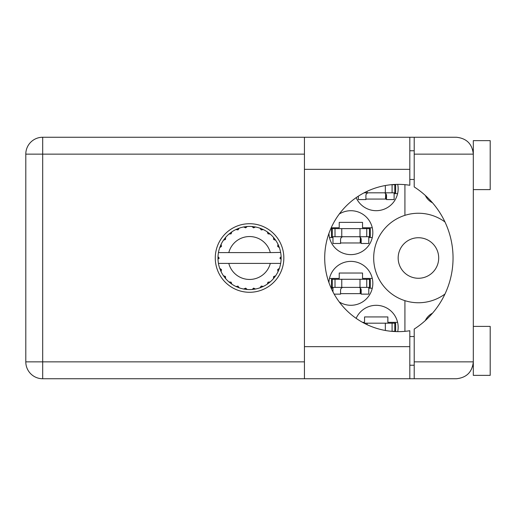 <?xml version="1.0" encoding="UTF-8"?>
<svg xmlns="http://www.w3.org/2000/svg" width="516" height="516" viewBox="0 0 516 516"><rect width="100%" height="100%" fill="white"/><g stroke="black" fill="none" stroke-linecap="round" stroke-linejoin="round"><path stroke-width="0.77" d="M398.165 258A20.266 20.266 0 0 0 418.431 278.266A20.266 20.266 0 0 0 438.697 258A20.266 20.266 0 0 0 418.431 237.734A20.266 20.266 0 0 0 398.165 258M432.511 202.807A15.706 15.706 0 0 1 425.326 195.448M328.937 233.393A21.956 21.956 0 0 0 351.241 254.62A21.956 21.956 0 0 0 361.535 213.476A21.956 21.956 0 0 0 339.27 214.037M397.72 331.627A21.956 21.956 0 0 0 356.143 318.34M339.27 301.963A21.956 21.956 0 0 0 372.836 283.329A21.956 21.956 0 0 0 351.241 261.38A21.956 21.956 0 0 0 328.937 282.607M356.143 197.66A21.956 21.956 0 0 0 397.72 184.373M331.195 227.769L339.225 227.769L339.225 222.37L362.535 222.37L362.535 227.769L372.281 227.769M372.281 237.566L368.779 237.566M332.981 237.566L329.479 237.566M362.535 322.339L364.56 322.339L364.56 316.934L387.864 316.934L387.864 322.339L397.61 322.339M329.479 278.434L339.225 278.434L339.225 273.029L362.535 273.029L362.535 278.434L372.281 278.434M372.281 288.231L368.779 288.231M332.981 288.231L331.195 288.231M397.61 193.661L394.114 193.661M404.918 184.663L404.918 215.34A44.75 44.75 0 0 0 404.918 300.66L404.918 331.337M444.979 221.97A44.75 44.75 0 0 0 404.918 215.34M425.326 320.552A15.706 15.706 0 0 1 432.511 313.193M404.918 300.66A44.75 44.75 0 0 0 444.979 294.03M386.51 199.066L365.909 199.066M361.181 293.63L340.579 293.63M361.181 242.971L340.579 242.971M364.096 192.816L395.63 192.816L395.63 184.709L391.289 184.709M394.785 192.816L394.785 184.709M394.114 192.816L394.114 199.569L386.51 199.569L386.51 195.519A2.703 2.703 0 0 0 383.807 192.816M358.31 196.196L358.31 199.569L365.909 199.569L365.909 195.519A2.703 2.703 0 0 1 368.611 192.816M385.671 193.558L385.51 199.066M386.142 194.151L385.852 199.066M473.314 189.604L490.2 189.604L490.2 140.636L473.314 140.636L473.314 154.142L414.206 154.142L414.206 137.256L409.814 137.256L409.814 185.27A73.627 73.627 0 0 0 324.706 258A73.627 73.627 0 0 0 409.814 330.73L409.814 346.655L304.44 346.655L304.44 378.744L409.814 378.744L409.814 346.655M473.314 326.396L490.2 326.396L490.2 375.364L473.314 375.364L473.314 154.142C472.237 143.958 466.612 138.333 456.428 137.256L414.206 137.256M472.669 149.524L473.095 151.452M472.662 366.489L473.314 365.231M249.557 223.718A34.282 34.282 0 0 0 215.275 258A34.282 34.282 0 0 0 249.557 292.282A34.282 34.282 0 0 0 283.839 258A34.282 34.282 0 0 0 249.557 223.718M409.814 365.231L414.206 365.231M409.814 336.529L414.206 336.529M409.814 179.471L414.206 179.471M409.814 150.769L414.206 150.769M472.972 150.769L473.314 150.769M414.206 154.142L414.206 186.934A84.437 84.437 0 0 1 414.206 329.066L414.206 361.858L473.314 361.858C472.237 372.042 466.612 377.667 456.428 378.744L42.686 378.744A16.886 16.886 0 0 1 25.8 361.858L25.8 154.142A16.886 16.886 0 0 1 42.686 137.256L304.44 137.256L304.44 346.655M414.206 378.744L414.206 361.858M332.304 287.386L370.301 287.386L370.301 279.279L331.459 279.279L331.459 287.386L332.304 287.386L332.304 279.279M369.456 287.386L369.456 279.279M368.779 287.386L368.779 294.139L361.181 294.139L361.181 290.089A2.703 2.703 0 0 0 358.478 287.386M332.981 287.386L332.981 291.914M343.282 287.386A2.703 2.703 0 0 0 340.579 290.089L340.579 294.139L334.181 294.139M360.342 288.128L360.181 293.63M360.807 288.715L360.523 293.63M391.289 331.291L395.63 331.291L395.63 323.184L364.096 323.184M394.785 331.291L394.785 323.184M332.304 236.721L370.301 236.721L370.301 228.614L331.459 228.614L331.459 236.721L332.304 236.721L332.304 228.614M369.456 236.721L369.456 228.614M368.779 236.721L368.779 243.475L361.181 243.475L361.181 239.424A2.703 2.703 0 0 0 358.478 236.721M332.981 236.721L332.981 243.475L340.579 243.475L340.579 239.424A2.703 2.703 0 0 1 343.282 236.721M360.342 237.47L360.181 242.971M360.807 238.057L360.523 242.971M280.394 252.595L280.672 252.595A31.579 31.579 0 0 1 281.104 256.542L279.949 258.284L281.11 259.296M281.11 259.329L281.11 256.71M262.709 286.709L263.289 286.438A31.579 31.579 0 0 0 267.314 284.116L270.184 281.91A31.579 31.579 0 0 0 273.467 278.627L275.667 275.757A31.579 31.579 0 0 0 277.995 271.732L279.375 268.397A31.579 31.579 0 0 0 280.575 263.908L280.672 263.405A31.579 31.579 0 0 0 281.104 259.458L281.136 258L279.956 258L281.117 256.839A31.579 31.579 0 0 1 281.13 257.503M217.984 258.497A31.579 31.579 0 0 0 217.997 259.161L219.158 258.284L218.01 256.542L217.997 259.161L219.158 258L217.978 258L219.158 258L218.004 256.755M225.228 278.13L225.647 278.627A31.579 31.579 0 0 0 228.93 281.91L231.8 284.116A31.579 31.579 0 0 0 235.818 286.438L239.16 287.818L238.005 286.116L236.115 286.574M238.553 287.599L239.16 287.818A31.579 31.579 0 0 0 243.649 289.025L247.235 289.495L245.674 288.147L243.649 289.025L244.287 289.134M246.59 289.437L247.235 289.495A31.579 31.579 0 0 0 251.879 289.495L255.465 289.025L253.614 288.128L252.201 289.47M254.827 289.134L255.465 289.025A31.579 31.579 0 0 0 259.954 287.818L263.289 286.438L261.27 286.051L259.954 287.818L260.561 287.599M268.159 282.246L268.778 283.052L270.184 281.91L267.991 282.168L267.314 284.116L267.849 283.742M273.803 276.602L274.609 277.221L275.667 275.757L273.615 276.576L273.467 278.627L273.886 278.13M279.156 269.004L279.375 268.397L277.673 269.552L277.995 271.732L278.266 271.152L277.995 271.732M270.313 263.405L228.801 263.405A21.446 21.446 0 0 0 270.313 263.405L280.343 263.405L280.575 263.908L280.672 263.405L279.472 263.405M228.801 263.405L218.442 263.405L218.532 263.908L218.771 263.405M218.507 263.76L218.532 263.908A31.579 31.579 0 0 0 219.739 268.397L221.119 271.732L221.441 269.552L219.739 268.397M221.325 269.694L220.384 270.087L221.119 271.732A31.579 31.579 0 0 0 223.441 275.757L223.815 276.292M225.389 276.434L223.441 275.757L225.647 278.627L225.389 276.434M230.955 282.246L230.33 283.052L231.8 284.116L231.123 282.168L228.93 281.91L229.427 282.329M225.311 276.602L224.505 277.221M218.01 259.458A31.579 31.579 0 0 0 218.442 263.405L218.532 263.908M278.266 244.848L277.995 244.268A31.579 31.579 0 0 0 275.667 240.243L273.467 237.373A31.579 31.579 0 0 0 270.184 234.09L267.314 231.884L267.849 232.258L267.314 231.884L267.991 233.832L270.184 234.09L269.687 233.671M228.801 252.595L270.313 252.595A21.446 21.446 0 0 0 228.801 252.595L218.771 252.595L218.532 252.092L218.713 252.595M219.958 246.996L219.739 247.603L221.441 246.448L221.119 244.268L220.848 244.848M218.01 256.542A31.579 31.579 0 0 1 218.442 252.595L219.642 252.595M223.815 239.708L223.441 240.243A31.579 31.579 0 0 0 221.119 244.268L219.739 247.603A31.579 31.579 0 0 0 218.532 252.092L218.442 252.595M270.313 252.595L280.639 252.427M280.659 252.543L280.575 252.092L280.343 252.595M280.672 252.595L280.575 252.092A31.579 31.579 0 0 0 279.375 247.603L279.156 246.996M277.673 246.448L279.375 247.603L277.995 244.268L277.673 246.448M273.467 237.373L273.725 239.566L275.667 240.243L275.299 239.708M267.314 231.884A31.579 31.579 0 0 0 263.289 229.562L262.709 229.291M261.27 229.949L263.289 229.562L259.954 228.182L261.27 229.949M260.561 228.401L259.954 228.182A31.579 31.579 0 0 0 255.465 226.975L254.827 226.866M253.614 227.872L255.465 226.975L251.879 226.505L253.614 227.872M252.524 226.563L251.879 226.505A31.579 31.579 0 0 0 247.235 226.505L246.59 226.563M245.674 227.853L247.235 226.505L243.649 226.975L245.674 227.853M244.287 226.866L243.649 226.975A31.579 31.579 0 0 0 239.16 228.182L238.553 228.401M238.005 229.884L239.16 228.182L235.818 229.562L238.005 229.884M236.405 229.291L235.818 229.562A31.579 31.579 0 0 0 231.8 231.884L231.265 232.258M231.123 233.832L231.8 231.884L228.93 234.09L231.123 233.832M229.427 233.671L228.93 234.09A31.579 31.579 0 0 0 225.647 237.373L225.228 237.87M225.492 239.424L225.647 237.373L223.441 240.243L225.492 239.424M221.325 246.306L220.384 245.913M225.311 239.398L224.505 238.779M230.955 233.754L230.33 232.948M237.863 229.768L237.47 228.827M245.564 227.704L245.435 226.692M253.543 227.704L253.679 226.692M274.609 238.779L274.073 239.185M261.251 229.768L261.644 228.827M268.159 233.754L268.778 232.948M278.73 245.913L278.111 246.171M281.117 259.161L279.956 258M277.789 269.694L278.73 270.087L279.375 268.397M261.251 286.232L261.644 287.173M253.543 288.296L253.679 289.308L255.465 289.025M220.848 271.152L221.119 271.732M245.435 289.308L245.564 288.296M385.329 192.816L385.329 185.528M392.083 192.816L392.083 184.709M367.089 192.816L367.089 191.326M304.44 154.142L42.686 154.142L42.686 361.858L304.44 361.858M42.686 137.256A16.886 16.886 0 0 0 25.8 154.142L42.686 154.142L42.686 137.256M25.8 361.858A16.886 16.886 0 0 0 42.686 378.744L42.686 361.858L25.8 361.858M409.814 169.345L304.44 169.345M360 287.386L360 279.279M366.747 287.386L366.747 279.279M341.76 287.386L341.76 279.279M335.013 287.386L335.013 279.279M385.329 330.472L385.329 323.184M392.083 331.291L392.083 323.184M367.089 324.674L367.089 323.184M360 236.721L360 228.614M366.747 236.721L366.747 228.614M341.76 236.721L341.76 228.614M335.013 236.721L335.013 228.614M409.814 137.256L304.44 137.256"/></g></svg>
